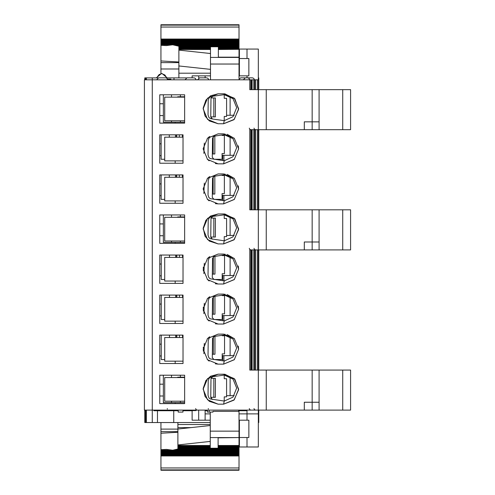 <?xml version="1.0" encoding="UTF-8"?>
<svg xmlns="http://www.w3.org/2000/svg" width="495" height="495" viewBox="0 0 495 495"><rect width="100%" height="100%" fill="white"/><g stroke="black" fill="none" stroke-linecap="round" stroke-linejoin="round"><path stroke-width="0.74" d="M173.77 410.132L173.77 410.633L153.902 410.714L178.225 410.714M170.812 79.794L170.812 79.113L167.52 79.113M144.787 422.538L144.787 410.132L144.787 422.538L210.239 422.538M144.787 77.925L144.787 79.794L144.787 77.925L152.281 77.925L152.281 79.794L258.341 79.794L258.341 129.709L350.608 129.709L350.608 89.651L249.783 89.651L249.783 79.794M177.909 422.538L177.909 444.918L210.239 441.398M239.023 410.132L239.023 437.611L218.128 437.611L218.128 448.204L210.239 448.204L210.239 412.1M177.909 446.806L177.909 446.317L210.239 446.317M210.239 446.898L177.909 446.898L210.239 446.979M177.909 447.461L177.909 446.979M210.239 447.554L177.909 447.554L210.239 447.635M177.909 448.124L177.909 447.635M218.128 447.635L239.023 447.635L239.023 448.124M239.023 448.297L177.909 448.216L239.023 448.297L239.023 448.786M177.909 448.786L177.909 448.297M239.023 448.959L177.909 448.878L239.023 448.959L239.023 449.441M177.909 449.441L177.909 448.959M239.023 455.282L160.955 455.549L239.023 455.549L239.023 449.534L177.909 449.534M177.909 449.027L175.366 449.615L239.023 449.615M239.023 450.104L172.668 450.196L166.425 449.373L160.955 449.701L160.955 450.277L239.023 450.277M172.743 450.196L175.366 449.615M239.023 450.667L160.955 450.667L239.023 450.759M239.023 451.329L160.955 451.329L160.955 450.759M160.955 451.329L239.023 451.421M239.023 451.991L160.955 451.991L160.955 451.421M160.955 451.991L239.023 452.077M239.023 452.647L160.955 452.647L160.955 452.077M160.955 452.647L239.023 452.739M239.023 453.309L160.955 453.309L160.955 452.739M160.955 453.309L239.023 453.401M239.023 453.964L160.955 453.964L160.955 453.401M160.955 453.964L239.023 454.057M239.023 454.627L160.955 454.627L160.955 454.057M160.955 454.627L239.023 454.719M160.955 455.282L160.955 454.719M160.955 455.375L239.023 455.375M160.955 469.86L160.955 467.936L239.023 467.936L239.023 470.25L160.955 470.25L160.955 469.86L239.023 469.86M218.128 446.979L239.023 446.979L239.023 447.554L218.128 447.554M218.128 446.317L239.023 446.317L239.023 446.898L218.128 446.898M239.023 446.317L218.128 446.174M177.909 444.918L177.909 446.317M218.128 446.088L239.023 446.088L239.023 445.512L218.128 445.512M160.955 422.538L160.955 449.701M210.728 237.037L215.362 237.037L215.362 218.109L211.012 218.109M184.61 240.978L164.68 240.978L164.68 217.324L184.598 217.324L184.61 216.928L177.711 216.928L177.711 217.324M163.319 214.954L163.319 242.358L184.61 242.358M161.11 174.896L161.11 199.343L164.68 199.343M212.349 194.021L214.805 194.021L214.805 176.109M222.045 195.401L234.191 195.401M210.728 397.275L215.362 397.275L215.362 378.353L211.012 378.353M184.61 401.222L164.68 401.222L164.68 377.561L184.598 377.561L184.61 377.165L177.711 377.165L177.711 377.561M163.319 375.198L163.319 402.602L184.61 402.602M222.045 155.337L234.191 155.337M212.349 153.957L214.805 153.957L214.805 136.051M161.11 134.838L161.11 159.279L164.68 159.279M161.277 255.018L161.277 279.465L164.68 279.465M212.349 274.137L214.972 274.137L214.972 256.206M222.212 275.517L234.191 275.517M161.277 295.076L161.277 319.522L164.68 319.522M212.349 314.201L214.972 314.201L214.972 296.27M222.212 315.581L234.191 315.581M161.277 335.134L161.277 359.58L164.68 359.58M212.349 354.259L214.972 354.259L214.972 336.328M222.212 355.639L234.191 355.639M144.392 79.794L152.281 79.794L152.281 410.132L144.392 410.132L144.392 79.794M163.319 94.774L163.319 122.178L184.61 122.178M184.61 120.799L164.68 120.799L164.68 97.138L184.598 97.138L184.61 96.748L177.711 96.748L177.711 97.138M210.728 116.857L215.362 116.857L215.362 97.93L211.012 97.93M240.601 77.82L247.698 77.82L240.601 77.82L238.627 79.794M197.623 79.794L199.596 77.82L206.693 77.82L208.098 78.408L208.661 79.794M156.606 79.794L158.573 77.82L165.67 77.82L167.075 78.408L167.644 79.794M243.361 79.794L245.334 77.82L252.431 77.82L245.334 77.82L252.431 77.82L253.836 78.408L254.399 79.794M250.872 89.651L250.86 79.794L250.872 89.651L251.571 89.651M185.006 79.794L186.974 77.82L194.071 77.82L195.476 78.408L196.045 79.794M312.166 89.651L312.166 121.826L304.276 121.826L304.276 129.709M250.872 209.831L250.86 129.709L250.872 209.831L251.571 209.831M266.23 209.831L258.341 209.831L258.341 249.888L350.608 249.888L350.608 209.831L266.23 209.831L266.23 249.888M312.166 209.831L312.166 242.006L304.276 242.006L304.276 249.888M250.872 370.068L250.86 249.888L250.872 370.068L251.571 370.068M152.281 422.538L152.281 410.132L258.341 410.132L258.341 249.888L249.783 249.888L249.783 370.068L350.608 370.068L350.608 410.132L258.341 410.132L258.341 446.985L239.419 446.985L239.419 437.524L247.005 437.524L247.005 446.985M182.952 410.132L182.952 412.1L178.225 412.1L178.225 410.132M238.646 410.132L238.646 411.314L212.999 411.314L212.999 412.1L207.399 412.1L207.399 410.132M312.166 370.068L312.166 402.243L304.276 402.243L304.276 410.132M160.955 39.452L239.023 39.452L239.023 24.75L160.955 24.75L160.955 39.625M160.955 73.606L160.955 44.241M160.955 40.107L239.023 40.107L239.023 39.532L160.955 39.532L160.955 44.148L239.023 44.241M160.955 44.067L239.023 44.067L239.023 43.486L160.955 43.579M160.955 43.405L239.023 43.405L239.023 42.83L160.955 42.923M160.955 42.749L239.023 42.749L239.023 42.168L160.955 42.261M160.955 42.087L239.023 42.087L239.023 41.506L160.955 41.599M160.955 41.425L239.023 41.425L239.023 40.85L160.955 40.943M160.955 40.769L239.023 40.769L239.023 40.188L160.955 40.281M160.955 44.723L239.023 44.897M178.881 46.214L172.687 44.804L166.301 45.627L160.955 45.311M175.193 45.385L239.023 45.385L239.023 44.804L172.582 44.804M239.023 44.723L239.023 44.067M178.881 45.559L239.023 45.651L178.881 45.466M178.881 46.877L178.881 46.041L239.023 46.214M178.881 46.703L239.023 46.703L239.023 46.122L178.881 46.122M218.369 47.365L239.023 47.365L239.023 46.784L178.881 46.784L210.486 46.969M210.486 46.79L218.369 46.79L210.486 46.79L210.486 79.794M239.023 78.606L239.023 57.142L218.369 57.142M218.369 48.683L239.023 48.683L239.023 48.194M218.369 48.021L239.023 48.021L218.369 48.102M239.023 48.021L239.023 47.539M239.023 47.365L218.369 47.446M178.881 47.539L178.881 46.969M210.486 47.446L178.881 47.446L210.486 47.625M178.881 48.194L178.881 47.625M210.486 48.102L178.881 48.102L210.486 48.287M210.486 53.528L178.881 50.088L178.881 48.287M239.023 48.683L218.369 48.826M218.369 49.339L239.023 49.339L218.369 49.488M210.486 73.198L178.881 73.198L178.881 65.946L210.486 69.387M212.677 216.47L224.21 214.849L233.046 218.852L236.66 227.849L233.046 236.845L224.21 240.848L210.313 238.732L208.946 237.705L207.993 235.088L208.197 220.473L209.181 217.918L210.61 216.89L212.677 216.47L210.988 218.394L210.728 237.21L212.423 239.19M213.995 199.355L212.299 197.375L212.565 178.113L214.267 176.189L224.21 174.791L233.046 178.788L236.66 187.791L233.046 196.787L224.21 200.791L210.313 198.668L208.946 197.647L207.993 195.03L208.197 180.415L209.181 177.86L210.61 176.833M212.677 376.714L224.21 375.092L233.046 379.09L236.66 388.092L233.046 397.089L224.21 401.092L210.313 398.97L208.946 397.949L207.993 395.326L208.197 380.711L209.181 378.161L210.61 377.134L212.677 376.714L210.988 378.638L210.728 397.454L212.423 399.434M215.331 203.606L218.128 203.878L207.529 199.485L203.142 188.892L207.529 178.299L218.128 173.912L223.647 173.912L234.24 178.299L238.627 188.892L234.24 199.485L223.647 203.878L224.21 200.791M233.857 239.914L223.647 243.936L234.24 239.549L238.627 228.95L234.24 218.357L223.647 213.97L224.94 214.026L234.766 218.914M218.128 213.97L207.529 218.357L203.142 228.95L207.529 239.549L218.128 243.936L209.342 241.09L205.023 236.22L203.228 228.127L205.908 220.281L210.623 215.981L218.128 213.97L223.647 213.97M233.857 400.158L223.647 404.18L234.24 399.787L238.627 389.194L234.24 378.601L223.647 374.208L224.94 374.269L234.766 379.158M218.128 374.208L207.529 378.601L203.142 389.194L207.529 399.787L218.128 404.18L209.342 401.334L205.023 396.458L203.228 388.371L205.908 380.525L210.623 376.225L218.128 374.208L223.647 374.208M213.995 159.291L212.299 157.311L212.565 138.049L214.267 136.125L224.21 134.727L233.046 138.73L236.66 147.727L233.046 156.729L224.21 160.726L210.313 158.61L208.946 157.589L207.993 154.966L208.197 140.351L209.181 137.802L210.61 136.775M215.331 163.548L218.128 163.814L207.529 159.427L203.142 148.834L207.529 138.235L218.128 133.848L223.647 133.848L234.24 138.235L238.627 148.834L234.24 159.427L223.647 163.814L224.21 160.726M213.351 274.137L213.351 256.682L224.21 254.913L233.046 258.91L236.66 267.906L233.046 276.909L224.21 280.906L210.313 278.79M213.351 314.201L213.351 296.746L214.267 296.369L224.21 294.971L233.046 298.968L236.66 307.97L233.046 316.967L224.21 320.97L210.313 318.854L208.946 317.827L207.993 315.21L208.197 300.595L209.181 298.04L210.61 297.012M213.995 359.593L212.299 357.613L212.565 338.351L214.267 336.427L224.21 335.028L233.046 339.032L236.66 348.028L233.046 357.031L224.21 361.028L210.313 358.912L208.946 357.891L207.993 355.268L208.197 340.653L209.181 338.104L210.61 337.07M215.331 283.728L218.128 283.994L207.529 279.607L203.142 269.014L207.529 258.421L218.128 254.028L223.647 254.028L234.24 258.421L238.627 269.014L234.24 279.607L223.647 283.994L224.21 280.906M215.331 363.85L218.128 364.116L207.529 359.729L203.142 349.136L207.529 338.537L218.128 334.15L223.647 334.15L234.24 338.537L238.627 349.136L234.24 359.729L223.647 364.116L224.21 361.028M215.331 323.792L218.128 324.058L207.529 319.671L203.142 309.072L207.529 298.479L218.128 294.092L223.647 294.092L234.24 298.479L238.627 309.072L234.24 319.671L223.647 324.058L224.21 320.97M233.857 119.734L223.647 123.756L234.24 119.369L238.627 108.77L234.24 98.177L223.647 93.79L224.94 93.846L224.21 94.669L233.046 98.672L236.66 107.669L233.046 116.665L224.21 120.669L212.423 119.01L210.313 118.552L208.946 117.525L207.993 114.908L208.197 100.293L209.181 97.738L210.61 96.711L212.677 96.29L210.988 98.214L210.728 117.03L212.423 119.01M218.128 93.79L207.529 98.177L203.142 108.77L207.529 119.369L218.128 123.756L209.342 120.91L205.023 116.04L203.228 107.947L205.908 100.101L210.623 95.801L218.128 93.79L223.647 93.79M234.902 219.068L238.615 229.6L234.005 239.772M234.902 379.306L238.615 389.843L234.005 400.016M234.902 98.889L238.615 109.42L234.005 119.592M249.666 79.794L249.103 78.408L247.698 77.82M195.649 408.554L196.107 409.662L197.227 410.132M249.276 408.554L249.728 409.662L250.854 410.132M254.003 408.554L254.461 409.662L255.581 410.132M166.103 76.805L164.891 75.017L161.741 73.606L159.136 74.559L157.379 76.805M254.003 128.131L254.461 129.238L255.581 129.709M249.276 128.131L249.728 129.238L250.854 129.709M254.003 248.311L254.461 249.418L255.581 249.888M249.276 248.311L249.728 249.418L250.854 249.888M258.737 410.132L258.737 410.633L258.341 410.633M247.005 410.633L244.388 410.633L244.388 410.132M205.116 410.633L207.399 410.633M239.023 410.633L244.388 410.633M182.952 410.633L196.045 410.633L196.045 410.132M173.77 410.633L178.225 410.633M258.737 129.709L258.737 170.274L258.341 170.274M258.341 170.429L258.737 170.429L258.737 209.831M182.952 410.714L192.103 410.714M205.116 410.714L207.399 410.714M239.023 410.714L247.005 410.714M258.341 410.714L258.737 410.714L258.737 422.538L258.341 422.538M239.023 422.538L239.419 422.538M210.239 425.539L177.909 429.06M218.128 437.611L210.239 437.611M177.909 445.512L210.239 445.512M177.909 446.088L210.239 446.088M177.909 446.174L210.239 446.174M177.909 432.24L160.955 433.236M160.955 450.667L160.955 450.277M160.955 455.549L160.955 455.982L239.023 455.982L239.023 455.549M160.955 455.982L160.955 467.936M239.023 467.936L239.023 455.982M239.023 437.611L218.128 437.834M239.023 437.834L239.023 445.512M173.77 422.538L173.77 410.714M224.254 240.848L224.254 236.641L226.562 236.641L226.562 218.505L224.254 218.505L224.254 214.849M178.602 216.928L178.602 217.324M230.138 235.459L230.138 216.587M211.421 217.187L211.421 218.109M211.421 237.037L211.421 238.745M226.562 235.459L234.191 235.459M224.21 214.849L224.94 214.026M218.128 243.936L223.647 243.936L224.21 240.848M163.319 223.944L159.767 223.944L159.767 214.954L159.767 243.342L184.61 243.342L175.15 243.342L175.15 242.358M159.767 235.775L163.319 235.775M176.399 174.896L176.399 177.26M175.502 174.896L175.502 177.26M222.045 175.094L222.045 175.484L224.353 175.484L224.353 193.625L222.045 193.625L222.045 199.343L213.927 199.343M230.138 195.401L230.138 176.523M224.21 174.791L224.94 173.968M227.162 174.333L234.389 178.454M238.299 185.829L238.627 189.189M234.376 199.349L223.647 203.878L218.128 203.878M209.107 200.859L207.232 199.182M203.878 193.458L204.342 183.082M207.306 178.528L209.608 176.567M159.767 195.717L161.11 195.717M161.11 183.886L159.767 183.886L159.767 174.896L159.767 203.284L183.032 203.284L175.15 203.284L175.15 200.921M183.032 200.921L164.68 200.921L164.68 177.26L183.032 177.26M224.254 401.086L224.254 396.885L226.562 396.885L226.562 378.743L224.254 378.743L224.254 375.092M178.602 377.165L178.602 377.561M230.138 395.697L230.138 376.825M211.421 397.275L211.421 398.982M211.421 377.425L211.421 378.353M226.562 395.697L234.191 395.697M224.21 375.092L224.94 374.269M218.128 404.18L223.647 404.18L224.21 401.092M163.319 384.188L159.767 384.188L159.767 375.198L159.767 403.586L184.61 403.586L175.15 403.586L175.15 402.602M159.767 396.012L163.319 396.012M183.032 203.284L183.032 174.896L159.767 174.896M184.61 243.342L184.61 214.954L159.767 214.954M184.61 403.586L184.61 375.198L159.767 375.198M175.15 160.856L175.15 163.226L183.032 163.226L183.032 134.838L159.767 134.838L159.767 163.226L183.032 163.226M159.767 155.653L161.11 155.653M161.11 143.822L159.767 143.822L159.767 134.838M230.138 155.337L230.138 136.465M213.927 159.279L222.045 159.279L222.045 153.561L224.353 153.561L224.353 135.426L222.045 135.426L222.045 135.036M175.502 134.838L175.502 137.202M176.399 134.838L176.399 137.202M224.21 134.727L224.94 133.904M227.162 134.275L234.389 138.39M238.299 145.771L238.627 149.125M234.376 159.291L223.647 163.814L218.128 163.814M209.107 160.795L207.232 159.118M203.878 153.4L204.342 143.024M207.306 138.464L209.608 136.509M183.032 160.856L164.68 160.856L164.68 137.202L183.032 137.202M176.567 255.018L176.567 257.381M175.669 255.018L175.669 257.381M222.212 255.191L222.212 255.606L224.52 255.606L224.52 273.747L222.212 273.747L222.212 279.465L213.927 279.465M230.138 275.517L230.138 256.645M214.267 256.305L212.565 258.235L212.299 277.491L213.995 279.471M210.61 256.954L209.181 257.982L208.197 260.531L207.993 275.146L208.946 277.769L210.307 278.796M224.21 254.913L224.94 254.09M227.162 254.455L234.389 258.576M238.299 265.951L238.627 269.305M234.376 279.471L223.647 283.994L218.128 283.994M209.107 280.981L207.232 279.304M203.878 273.58L204.342 263.204M207.306 258.65L209.608 256.688M159.767 275.833L161.277 275.833M161.277 264.008L159.767 264.008L159.767 255.018L159.767 283.406L183.032 283.406L175.15 283.406L175.15 281.036M203.272 270.932L203.272 270.536M203.272 267.578L203.272 267.096M183.032 281.036L164.68 281.036L164.68 257.381L183.032 257.381M176.567 295.076L176.567 297.439M175.669 295.076L175.669 297.439M222.212 295.249L222.212 295.67L224.52 295.67L224.52 313.805L222.212 313.805L222.212 319.522L213.927 319.522M230.138 315.581L230.138 296.703M214.267 296.369L212.565 298.293L212.299 317.555L213.995 319.535M224.21 294.971L224.94 294.148M227.162 294.513L234.389 298.634M238.299 306.009L238.627 309.369M234.376 319.529L223.647 324.058L218.128 324.058M209.107 321.038L207.232 319.362M203.878 313.638L204.342 303.262M207.306 298.708L209.608 296.746M159.767 315.897L161.277 315.897M161.277 304.066L159.767 304.066L159.767 295.076L159.767 323.464L183.032 323.464L175.15 323.464L175.15 321.1M203.272 310.99L203.272 310.594M203.272 307.642L203.272 307.16M183.032 321.1L164.68 321.1L164.68 297.439L183.032 297.439M176.567 335.134L176.567 337.503M175.669 335.134L175.669 337.503M222.212 335.313L222.212 335.728L224.52 335.728L224.52 353.863L222.212 353.863L222.212 359.58L213.927 359.58M230.138 355.639L230.138 336.767M224.21 335.028L224.94 334.205M227.162 334.577L234.389 338.691M238.299 346.073L238.627 349.427M234.376 359.593L223.647 364.116L218.128 364.116M209.107 361.096L207.232 359.42M203.878 353.702L204.342 343.32M207.306 338.766L209.608 336.804M159.767 355.954L161.277 355.954M161.277 344.124L159.767 344.124L159.767 335.134L159.767 363.528L183.032 363.528L175.15 363.528L175.15 361.158M203.272 351.054L203.272 350.658M203.272 347.7L203.272 347.218M183.032 361.158L164.68 361.158L164.68 337.503L183.032 337.503M183.032 283.406L183.032 255.018L159.767 255.018M183.032 363.528L183.032 335.134L159.767 335.134M183.032 323.464L183.032 295.076L159.767 295.076M230.138 115.279L230.138 96.407M184.61 94.774L159.767 94.774L159.767 123.162L184.61 123.162L184.61 94.774M224.254 94.669L224.254 98.326L226.562 98.326L226.562 116.461L224.254 116.461L224.254 120.669M178.602 96.748L178.602 97.138M224.21 94.669L212.677 96.29M218.128 123.756L223.647 123.756L224.21 120.669M224.94 93.846L234.766 98.734M211.421 97.008L211.421 97.93M211.421 116.857L211.421 118.565M226.562 115.279L234.191 115.279M253.824 79.794L253.824 89.651M319.065 121.826L312.166 121.826L312.166 129.709M249.783 129.709L258.341 129.709L258.341 209.831L249.783 209.831L249.783 129.709M253.824 209.831L253.824 129.709M319.065 242.006L312.166 242.006L312.166 249.888M253.824 370.068L253.824 249.888M312.166 410.132L312.166 402.243L319.065 402.243M163.319 103.764L159.767 103.764L159.767 94.774M159.767 115.595L163.319 115.595M184.61 123.162L175.15 123.162L175.15 122.178M247.005 410.132L247.005 413.863L258.341 413.863M258.341 79.794L258.341 49.067L239.419 49.067L239.419 58.528L247.005 58.528L247.005 49.067M239.023 420.175L248.88 420.175L248.88 437.524L247.005 437.524M247.005 77.82L247.005 75.877L248.88 75.877L248.88 58.528L247.005 58.528M205.116 77.82L205.116 75.877L210.486 75.877M239.023 75.877L247.005 75.877M205.116 75.877L198.668 75.877L198.668 78.049L198.668 75.877L192.103 75.877L192.103 77.82M239.419 75.877L239.419 58.528M239.419 420.175L239.419 437.524M198.668 410.132L198.668 420.175L198.668 410.132M192.103 410.633L192.103 420.175L205.116 420.175L205.116 410.132M205.116 413.863L210.239 413.863M239.023 413.863L247.005 413.863L247.005 420.175M205.116 420.175L210.239 420.175M258.737 249.888L258.737 370.068M205.901 410.633L205.901 410.132M195.321 410.132L195.321 410.633M189.449 410.132L189.449 410.633M186.33 77.925L166.314 77.925M157.93 77.925L152.281 77.925M258.341 77.925L258.737 77.925L258.737 89.651M239.023 39.018L160.955 39.018M160.955 60.953L178.881 62.017M178.881 46.041L178.881 45.651M239.023 46.041L239.023 45.651M218.369 46.79L218.369 57.426L210.486 57.426M239.023 57.142L239.023 49.488M218.369 48.912L239.023 48.826M239.023 49.339L239.023 48.912M178.881 48.826L210.486 48.826M178.881 48.912L210.486 48.912M178.881 49.488L210.486 49.488M178.881 65.946L178.881 50.088M178.881 77.925L178.881 73.198M173.962 77.925L173.962 79.794M145.573 422.538L145.573 410.132M145.573 79.794L145.573 77.925M146.365 77.925L146.365 79.794M146.365 410.132L146.365 422.538M157.466 422.538L157.466 410.714M157.466 410.132L157.466 410.633M210.239 424.512L177.909 424.512M191.219 427.612L177.909 427.612M177.909 445.661L210.239 445.661M210.239 446.713L177.909 446.713M210.239 447.375L177.909 447.375M210.239 448.031L177.909 448.031M239.023 448.031L218.128 448.031M239.023 448.693L177.909 448.693M239.023 449.349L177.909 449.349M177.909 431.652L160.955 431.652M160.955 450.933L239.023 450.933M160.955 451.595L239.023 451.595M160.955 452.251L239.023 452.251M160.955 452.913L239.023 452.913M160.955 453.575L239.023 453.575M160.955 454.231L239.023 454.231M160.955 454.893L239.023 454.893M239.023 450.011L174.104 450.011M239.023 447.375L218.128 447.375M239.023 446.713L218.128 446.713M218.128 445.661L239.023 445.661M239.023 431.133L210.239 431.133M177.909 429.115L160.955 429.115M180.384 214.954L180.384 216.928M213.865 237.037L213.865 218.109M171.524 214.954L171.524 217.324M171.524 240.978L171.524 242.358M180.384 240.978L180.384 242.358M178.887 216.928L178.887 217.324M181.492 217.324L181.492 216.928M179.283 177.26L179.283 174.896M182.389 174.896L182.389 177.26M176.684 174.896L176.684 177.26M169.321 174.896L169.321 177.26M213.184 194.021L213.184 176.703M222.762 200.586L222.762 195.401M223.95 200.753L223.95 195.401M213.865 397.275L213.865 378.353M180.384 401.222L180.384 402.602M180.384 375.198L180.384 377.165M171.524 375.198L171.524 377.561M171.524 401.222L171.524 402.602M178.887 377.165L178.887 377.561M181.492 377.561L181.492 377.165M222.762 160.522L222.762 155.337M223.95 160.689L223.95 155.337M213.184 153.957L213.184 136.645M169.321 134.838L169.321 137.202M176.684 134.838L176.684 137.202M179.283 137.202L179.283 134.838M182.389 134.838L182.389 137.202M179.45 257.381L179.45 255.018M182.556 255.018L182.556 257.381M176.845 255.018L176.845 257.381M169.482 255.018L169.482 257.381M222.762 280.702L222.762 275.517M223.95 280.875L223.95 275.517M179.45 297.439L179.45 295.076M182.556 295.076L182.556 297.439M176.845 295.076L176.845 297.439M169.482 295.076L169.482 297.439M222.762 320.766L222.762 315.581M223.95 320.933L223.95 315.581M179.45 337.503L179.45 335.134M182.556 335.134L182.556 337.503M176.845 335.134L176.845 337.503M169.482 335.134L169.482 337.503M213.351 354.259L213.351 336.804M222.762 360.824L222.762 355.639M223.95 360.991L223.95 355.639M180.384 94.774L180.384 96.748M171.524 94.774L171.524 97.138M171.524 120.799L171.524 122.178M180.384 120.799L180.384 122.178M213.865 116.857L213.865 97.93M178.887 96.748L178.887 97.138M181.492 97.138L181.492 96.748M255.624 79.794L255.624 89.651M257.419 79.794L257.419 89.651M254.708 79.794L254.708 89.651M252.122 79.794L252.122 89.651M251.336 79.794L251.336 89.651M342.719 89.651L342.719 129.709M319.065 89.651L319.065 129.709M266.23 89.651L266.23 129.709M257.419 209.831L257.419 129.709M255.624 209.831L255.624 129.709M254.708 209.831L254.708 129.709M252.122 209.831L252.122 129.709M251.336 209.831L251.336 129.709M342.719 209.831L342.719 249.888M319.065 209.831L319.065 249.888M252.122 370.068L252.122 249.888M251.336 370.068L251.336 249.888M254.708 370.068L254.708 249.888M255.624 370.068L255.624 249.888M257.419 370.068L257.419 249.888M209.162 412.1L209.162 410.132M342.719 370.068L342.719 410.132M319.065 370.068L319.065 410.132M266.23 370.068L266.23 410.132M178.881 68.966L160.955 68.966M178.881 62.642L160.955 62.642M173.937 44.989L239.023 44.989M160.955 44.333L239.023 44.333M160.955 43.671L239.023 43.671M160.955 43.009L239.023 43.009M160.955 42.353L239.023 42.353M160.955 41.691L239.023 41.691M160.955 41.035L239.023 41.035M160.955 40.373L239.023 40.373M160.955 39.718L239.023 39.718M239.023 27.064L160.955 27.064M239.023 25.14L160.955 25.14M178.881 46.307L239.023 46.307M218.369 46.969L239.023 46.969M239.023 64.059L210.486 64.059M239.023 57.426L218.369 57.426M218.369 48.287L239.023 48.287M218.369 47.625L239.023 47.625M178.881 47.365L210.486 47.365M178.881 48.021L210.486 48.021M178.881 48.683L210.486 48.683M178.881 49.339L210.486 49.339M239.023 470.25L160.955 470.25M167.248 408.554L167.347 409.105M208.265 408.554L208.37 409.105M239.023 24.75L160.955 24.75M167.199 77.925L162.137 73.588L161.345 73.588L156.284 77.925M162.137 73.588L161.345 73.588"/></g></svg>
